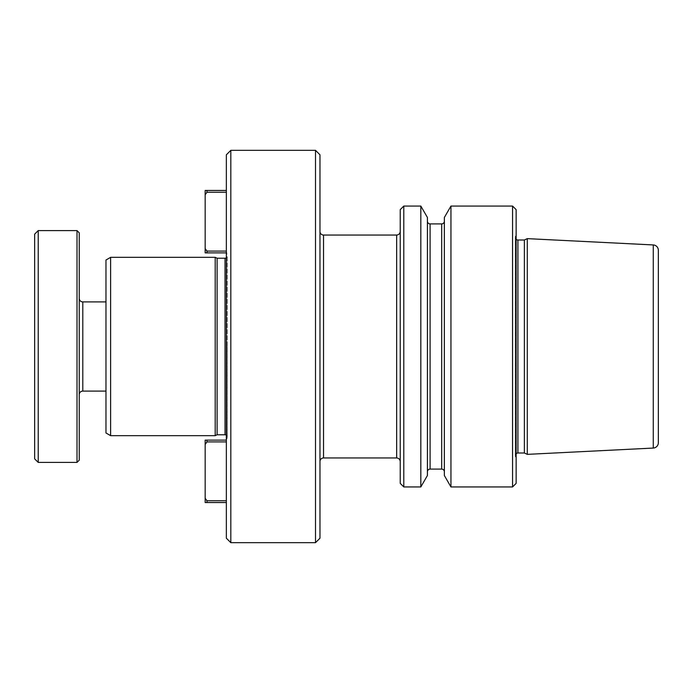 <?xml version="1.0" encoding="UTF-8"?>
<svg xmlns="http://www.w3.org/2000/svg" width="693" height="693" viewBox="0 0 693 693"><rect width="100%" height="100%" fill="white"/><g stroke="black" fill="none" stroke-linecap="round" stroke-linejoin="round"><path stroke-width="0.52" stroke-dasharray="3.46 2.6" d="M226.351 441.909L226.351 500.753L226.351 441.909L206.956 441.909L205.171 444.43L205.171 440.124L226.351 440.124L226.351 252.876L226.351 442.264L227.209 437.387L227.209 346.5L227.209 437.387A2.226 2.226 0 0 0 226.351 435.213M226.351 250.736L227.209 255.613L227.209 346.5L227.209 255.613A2.226 2.226 0 0 1 226.351 257.787M319.975 461.521L319.975 231.479L319.975 461.521M400.225 346.5L400.225 461.521L400.225 346.5M79.236 394.646L79.236 298.354L79.236 394.646M516.138 239.31A2.677 2.677 0 0 1 515.28 236.859L516.138 232.025L516.138 460.975L516.138 232.025M516.138 453.69A2.677 2.677 0 0 0 515.28 456.141L516.138 460.975M444.36 471.777L444.36 221.223L444.36 471.777M427.416 471.777L427.416 221.223L427.416 471.777M226.351 154.799L226.351 538.201M230.812 150.338L230.812 542.662M319.975 154.799L319.975 538.201M315.514 150.338L315.514 542.662M215.202 435.663L215.202 257.337M217.117 434.771L217.117 258.229M105.977 432.986L105.977 260.014M110.611 435.663L110.611 257.337M105.977 301.914L105.977 391.086L105.977 301.914M79.236 232.813L79.236 460.187M77.001 462.413L77.001 230.587M34.65 458.844L34.65 234.156M38.219 462.413L38.219 230.587M226.351 252.876L226.351 190.462L226.351 252.876L205.171 252.876L205.171 248.57L206.956 251.091L226.351 251.091M226.351 500.753L226.351 502.538L226.351 500.753L206.956 500.753L206.956 502.538L205.171 502.538L205.171 498.232L206.956 500.753M205.171 444.43L205.171 498.232M226.351 502.538L206.956 502.538M226.351 442.264L226.351 440.124M226.351 192.247L206.956 192.247L205.171 194.768L205.171 190.462L226.351 190.462M205.171 194.768L205.171 248.57M206.956 440.124L206.956 441.909M206.956 251.091L206.956 252.876M206.956 190.462L206.956 192.247M400.225 483.368L400.225 209.632M403.785 486.936L403.785 206.064M420.833 486.936L420.833 206.064M427.416 475.528L427.416 217.472M444.36 475.528L444.36 217.472M450.944 486.936L450.944 206.064M512.569 486.936L512.569 206.064M516.138 483.368L516.138 209.632M524.367 453.005L524.367 239.995M527.286 454.365L527.286 238.635M396.656 235.048L396.656 457.952M515.28 456.141L515.28 236.859L515.28 456.141M517.914 453.005L517.914 239.995M441.684 469.1L441.684 223.9M430.093 469.1L430.093 223.9M225.017 258.229L225.017 434.771M323.544 457.952L323.544 235.048M82.796 391.086L82.796 301.914M653.265 448.059L653.265 244.941M227.243 436.997L227.243 256.003L227.243 436.997M515.245 237.318L515.245 455.682L515.245 237.318"/><path stroke-width="1.04" d="M226.351 435.213A2.226 2.226 0 0 0 225.017 434.771L217.117 434.771L215.202 435.663L110.611 435.663L110.611 257.337L215.202 257.337L215.202 435.663M226.351 257.787A2.226 2.226 0 0 1 225.017 258.229L217.117 258.229L217.117 434.771M319.975 231.479A3.569 3.569 0 0 0 323.544 235.048L396.656 235.048L396.656 457.952L323.544 457.952A3.569 3.569 0 0 0 319.975 461.521M79.236 298.354A3.569 3.569 0 0 0 82.796 301.914L82.796 391.086A3.569 3.569 0 0 0 79.236 394.646M658.35 250.286A5.353 5.353 0 0 0 653.265 244.941L653.265 448.059A5.353 5.353 0 0 0 658.35 442.714L658.35 250.286L658.35 442.714M653.265 244.941L527.286 238.635L527.286 454.365L653.265 448.059M516.138 239.31A2.677 2.677 0 0 0 517.914 239.995L524.367 239.995L524.367 453.005L527.286 454.365M524.367 239.995L527.286 238.635M517.914 239.995L517.914 453.005L524.367 453.005M517.914 453.005A2.677 2.677 0 0 0 516.138 453.69M516.138 209.632L516.138 483.368L512.569 486.936L512.569 206.064L516.138 209.632M450.944 486.936L444.36 475.528L444.36 217.472L450.944 206.064L450.944 486.936L512.569 486.936M450.944 206.064L512.569 206.064M444.36 221.223A2.677 2.677 0 0 1 441.684 223.9L441.684 469.1A2.677 2.677 0 0 1 444.36 471.777M441.684 223.9L430.093 223.9L430.093 469.1L441.684 469.1M430.093 223.9A2.677 2.677 0 0 1 427.416 221.223M430.093 469.1A2.677 2.677 0 0 0 427.416 471.777M427.416 217.472L427.416 475.528L420.833 486.936L420.833 206.064L427.416 217.472M403.785 486.936L400.225 483.368L400.225 209.632L403.785 206.064L403.785 486.936L420.833 486.936M403.785 206.064L420.833 206.064M230.812 542.662L226.351 538.201L226.351 154.799L230.812 150.338L315.514 150.338L315.514 542.662L230.812 542.662L230.812 150.338M315.514 542.662L319.975 538.201L319.975 154.799L315.514 150.338M110.611 257.337L105.977 260.014L105.977 432.986L110.611 435.663M82.796 391.086L105.977 391.086M82.796 301.914L105.977 301.914M77.001 462.413L79.236 460.187L79.236 232.813L77.001 230.587L77.001 462.413L38.219 462.413L38.219 230.587L77.001 230.587M38.219 230.587L34.65 234.156L34.65 458.844L38.219 462.413M226.351 440.124L205.171 440.124L205.171 444.43L206.956 441.909L226.351 441.909M226.351 500.753L206.956 500.753L205.171 498.232L205.171 502.538L226.351 502.538M205.171 498.232L205.171 444.43M226.351 251.091L206.956 251.091L205.171 248.57L205.171 252.876L226.351 252.876M205.171 248.57L205.171 194.768L206.956 192.247L226.351 192.247M226.351 190.462L205.171 190.462L205.171 194.768M206.956 441.909L206.956 440.124M206.956 502.538L206.956 500.753M206.956 252.876L206.956 251.091M206.956 192.247L206.956 190.462M225.017 434.771L225.017 258.229M323.544 235.048L323.544 457.952M396.656 457.952C398.813 458.168 400 459.364 400.225 461.521M217.117 258.229L215.202 257.337M396.656 235.048C398.813 234.832 400 233.636 400.225 231.479"/></g></svg>
